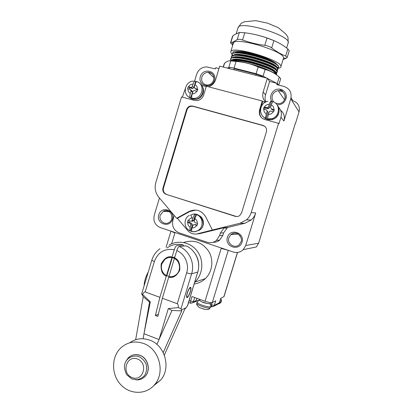 <?xml version="1.0" encoding="UTF-8"?>
<svg xmlns="http://www.w3.org/2000/svg" width="413" height="413" viewBox="0 0 413 413"><rect width="100%" height="100%" fill="white"/><g stroke="black" fill="none" stroke-linecap="round" stroke-linejoin="round"><path stroke-width="0.62" d="M207.068 303.503L201.787 301.826M228.27 250.34L212.287 302.548C211.017 302.889 208.596 302.455 205.034 301.253L191.999 296.544L190.574 301.222L190.558 303.25L192.928 302.724L194.786 297.551M212.287 302.548L215.715 300.829L214.316 305.398L211.497 304.902L211.394 306.874L213.826 306.276L214.316 305.398L219.432 302.708L218.957 303.555L217.641 304.252M237.547 252.446L224.006 296.596L220.785 298.289L219.432 302.708L220.836 298.263M262.214 230.903L295.233 123.657M228.234 250.324L221.187 248.404L205.034 301.253M171.617 243.82L174.921 232.901L170.135 230.872M194.213 283.989C198.457 283.385 202.163 281.594 205.344 278.61C212.483 271.852 213.934 259.823 208.658 251.233C202.133 242.183 193.78 239.272 183.604 242.498M159.449 197.992L154.24 215.302C153.068 221.12 155.066 225.204 160.239 227.558L233.273 252.013C237.031 253.112 240.356 252.328 243.242 249.648L245.72 245.503L255.704 212.984C254.831 215.762 253.319 218.1 251.161 220.01L244.919 223.263L227.501 227.522L223.619 232.855L220.372 233.056L224.331 227.609L199.525 233.686L196.794 233.944M262.389 230.96L258.61 243.231L256.38 246.948L243.242 249.648M280.556 110.168C283.938 112.992 285.068 116.6 283.953 120.999L290.762 98.826C292.001 92.682 289.75 88.558 284.005 86.446L276.72 84.588L277.092 83.359L278.145 84.949M212.359 230.02L197.45 233.804C193.64 234.579 190.408 233.505 187.75 230.583L177.368 218.307L176.594 218.286L188.973 211.502C195.974 208.529 201.575 210.341 205.767 216.928L212.359 230.02L239.994 223.247L246.478 219.866C248.714 217.883 250.288 215.447 251.192 212.566L278.579 123.311L278.956 123.73L280.912 117.359C281.971 113.384 281.145 109.941 278.419 107.034M291.041 97.705L292.962 100.777C298.124 102.698 300.148 106.404 299.043 111.902L295.409 123.704M279.766 89.141L280.974 90.943M281.098 89.425L282.683 91.82M218.978 68.543L215.792 67.727L215.431 68.925L206.712 66.896C201.787 67.051 198.426 69.529 196.634 74.335L194.59 81.124M277.092 83.359L269.606 81.449L267.356 78.253L219.701 66.157L215.632 79.626C214.419 83.219 212.055 85.615 208.55 86.807M191.637 218.043L191.333 215.736M213.036 242.276C215.534 242.405 217.765 241.672 219.731 240.072L222.87 235.317L223.619 232.855M269.606 81.449L265.502 94.887C264.79 97.329 264.929 99.683 265.915 101.944M174.1 215.333L172.923 220.196C171.71 226.2 173.796 230.423 179.185 232.865L207.135 242.214C210.506 243.231 213.598 242.637 216.402 240.438L219.597 235.58L220.372 233.056M176.594 218.286L158.742 197.156C155.345 192.856 154.374 187.982 155.83 182.541L181.539 96.895L194.394 100.395L197.244 100.571C200.434 99.961 202.587 98.072 203.707 94.892L206.324 86.219L262.281 101.015L259.57 109.899C258.605 114.628 260.329 117.844 264.728 119.538L278.579 123.311M196.051 210.078L189.701 211.554L177.368 218.307M199.83 215.932C204.507 218.875 204.636 226.675 200.052 229.793L200.011 229.793M196.614 231.228L196.304 231.27M182.376 97.122L185.267 88.738M201.766 85.393L206.216 86.57M202.587 86.931C205.333 91.732 201.611 98.826 196.087 99.347L191.456 98.485M262.281 101.015L262.725 101.521L260.025 110.369C259.256 113.224 259.813 115.733 261.697 117.891M279.08 110.994C278.801 115.031 276.767 117.813 272.983 119.342C269.988 120.25 267.304 119.77 264.929 117.901M262.725 101.521L265.358 102.218M197.419 230.862L197.047 230.991M194.544 231.739L199.587 230.129C208.451 224.145 198.994 209.324 190.295 215.452M188.849 97.045C190.677 98.779 192.871 99.502 195.432 99.218C202.933 98.593 206.025 87.226 199.737 83.349M262.818 116.249C265.373 119.398 268.672 120.405 272.714 119.269C278.703 117.457 281.15 109.151 276.989 104.737M166.114 194.316L235.131 216.314C236.861 216.81 238.446 216.505 239.891 215.395L241.59 212.85L266.395 131.85C267.03 128.68 265.884 126.528 262.942 125.387L192.685 106.069L190.687 105.96C188.627 106.389 187.239 107.638 186.521 109.698L162.975 187.982C162.366 191.023 163.409 193.134 166.114 194.316L236.556 216.551M265.146 126.662L263.21 125.629L193.114 106.353L191.121 106.244C189.061 106.673 187.678 107.917 186.96 109.972L163.471 188.07C162.861 191.1 163.904 193.207 166.604 194.389M227.501 227.522L224.331 227.609M265.585 102.099C262.931 99.259 262.121 95.888 263.164 92.001L267.356 78.253M189.397 220.805L188.922 222.37L191.534 223.226L192.344 224.853L190.486 230.986L192.019 231.631C194.378 232.06 196.552 231.574 198.539 230.17C203.862 226.577 202.989 217.29 197.115 214.853L195.204 214.233C194.482 214.424 193.738 215.674 192.974 217.976C190.976 217.878 189.443 218.709 188.38 220.475L190.672 221.223L191.73 221.074L192.974 217.976M197.115 214.853C196.392 215.049 195.654 216.298 194.89 218.601L194.167 220.991L194.988 222.638L197.636 223.505L197.032 225.508L194.378 224.636L193.299 224.801L192.076 227.888C191.57 229.649 191.456 230.836 191.735 231.456L192.396 231.585M190.486 230.986L189.789 230.748L190.156 227.253L190.883 224.863L190.063 223.221L187.44 222.359L188.922 222.37M195.05 224.636L197.161 225.07M195.561 214.254L193.697 220.392L193.186 221.094L192.133 221.244M190.894 89.941L191.663 90.514L192.468 92.068L190.625 98.196L192.51 98.707L192.148 98.454L194.368 98.464C202.793 97.773 205.049 84.376 197.197 81.686C196.485 81.387 195.752 82.368 194.993 84.613L194.275 87.009L195.091 88.573L197.719 89.28L197.115 91.278L194.058 90.54L192.923 91.505L192.205 93.896C191.611 96.064 191.56 97.551 192.05 98.361L192.148 98.454M197.517 89.941L195.803 89.125M196.645 81.676L195.654 81.475L193.811 87.613L192.664 88.573L189.67 87.845L189.273 89.177M272.776 101.743L271.336 101.417L269.395 107.757L268.424 108.696L264.981 107.958L264.557 109.337M267.159 110.756L267.985 112.357L266.049 118.686L268.068 119.233L272.1 118.614C279.911 116.342 280.654 104.257 273.153 101.696C272.709 101.464 272.105 102.512 271.341 104.845L270.582 107.318L271.465 108.949L274.273 109.703L273.638 111.768L270.112 111.025L269.162 111.964L268.409 114.437C267.774 116.636 267.567 118.128 267.789 118.913L267.851 119.016M274.062 110.385L272.286 109.91L271.377 108.924M187.44 222.359L188.044 220.361L188.38 220.475M188.54 86.828L191.219 87.468L192.375 86.503L193.093 84.113C191.111 84.128 189.598 85.037 188.54 86.828L188.209 86.74L187.61 88.738L190.212 89.43L191.023 90.994L190.305 93.384C189.748 95.398 189.675 96.849 190.083 97.742L190.625 98.196M271.336 101.417L271.129 101.159C270.68 100.927 270.071 101.975 269.307 104.308L268.548 106.776L269.395 107.757M268.548 106.776L267.567 107.726L264.098 106.988L264.981 107.958M267.985 112.357L266.256 109.791L263.468 109.047L264.098 106.988M267.128 111.417L266.375 113.89C265.765 115.991 265.554 117.462 265.745 118.309L266.049 118.686M193.093 84.113C193.852 81.862 194.585 80.886 195.303 81.185L195.654 81.475M188.209 86.74L189.67 87.845M194.735 282.28L194.936 282.089C202.948 274.506 204.11 260.691 197.517 251.532C191.018 242.297 178.209 239.525 169.031 245.146M174.58 258.285L171.906 257.614C169.351 257.185 167.033 257.758 164.952 259.323L161.751 264.041C160.631 269.08 162.19 272.957 166.439 275.667L168.979 276.359M174.668 258.43L174.394 258.476C180.207 261.243 181.343 270.448 176.351 274.521C174.167 276.354 171.689 277.03 168.917 276.55L174.394 258.476M172.329 257.542L166.878 275.559M171.906 257.614L166.439 275.667M196.867 303.379L197.218 302.218C196.397 303.705 208.839 307.886 210.527 306.689L210.382 307.654L209.763 307.974C207.037 308.656 196.087 304.742 196.867 303.379C195.912 303.839 198.064 307.448 200.599 307.969L200.522 307.938M219.953 301.144L221.575 300.824L221.058 302.104L219.623 302.233M200.821 308.067L204.662 309.254M207.021 309.549L208.751 309.285L209.763 307.974M218.771 303.741L219.716 303.462L220.702 302.213M221.198 302.037L219.912 303.328M210.382 307.654L208.942 309.156M163.218 352.563L181.735 310.896L181.002 308.723L178.416 307.623C178.349 305.305 177.972 304.004 177.28 303.72L186.676 272.797C189.464 264.196 184.833 253.897 176.779 250.593L174.575 257.882C178.576 259.54 180.285 263.695 179.701 270.345C176.527 276.085 172.871 278.352 168.741 277.144L162.35 298.243L157.833 316.43L155.386 315.511L159.883 297.339L166.263 276.261C162.299 274.578 160.611 270.438 161.199 263.845C164.328 258.14 167.957 255.864 172.082 257.02L174.286 249.741C164.694 248.213 158.06 252.121 154.385 261.455L145.19 291.95C144.504 291.728 143.621 292.543 142.542 294.402L141.654 293.937L143.228 296.668L135.671 339.718M143.228 296.668L149.542 302.135L143.105 338.753M156.894 344.406L159.041 339.558L143.987 333.74L150.327 301.882L149.542 302.135M150.327 301.882L142.542 294.402M171.947 310.442L159.041 339.558L168.308 308.547L171.947 310.442L181.735 310.896M178.416 307.623L168.308 308.547M162.35 298.243L177.28 303.72M145.19 291.95L159.883 297.339M183.759 245.967L183.279 244.924L176.728 245.668C175.902 245.993 175.086 247.346 174.286 249.741M172.082 257.02L172.097 257.521L174.823 257.051M174.224 257.707L174.74 257.325M181.498 309.853L186.067 307.762L184.719 309.265L164.328 355.113M176.779 250.593C177.58 248.198 178.39 246.84 179.206 246.515L185.958 245.854M169.5 276.643C171.607 277.128 173.961 276.421 176.563 274.531C182.696 269.462 178.581 259.204 174.58 258.383L174.575 257.882M168.741 277.144L169.067 276.581M155.386 315.511L158.38 314.231M166.516 275.652L166.955 275.6M166.594 275.693L166.263 276.261M172.097 257.521C170.29 257.041 168.179 257.459 165.763 258.76M185.68 245.735C195.39 249.509 201.064 261.801 197.724 272.084L187.61 305.672L186.067 307.762M187.244 293.008C186.635 295.094 186.459 296.524 186.712 297.293C187.543 299.678 191.864 289.472 190.852 287.551C189.965 286.896 188.762 288.713 187.244 293.008M187.404 292.946C186.852 294.825 186.691 296.111 186.919 296.808C187.667 298.955 191.56 289.766 190.646 288.037C189.846 287.448 188.767 289.085 187.404 292.946M186.671 297.179L186.975 296.911M190.223 287.799L190.156 287.402M189.851 287.665L190.114 287.846M153.739 385.654L160.729 380.022C171.261 368.035 165.035 345.418 149.971 340.229C142.609 337.612 135.836 338.474 129.636 342.816M143.724 343.544C135.03 340.529 127.343 342.031 120.673 348.04C111.242 357.028 111.2 374.421 120.632 384.549C129.909 394.854 146.341 394.983 154.746 384.498C165.556 372.185 159.175 348.902 143.724 343.544M130.807 355.929C133.771 354.339 136.884 354.158 140.146 355.376C147.988 358.148 151.024 370.043 145.381 376.088L143.197 378.029M125.924 361.308L128.226 357.89C131.613 354.679 135.552 353.864 140.043 355.433C147.89 358.21 150.926 370.105 145.283 376.155C142.691 378.995 139.506 380.213 135.732 379.815M235.555 57.35L235.699 56.87M234.594 68.739L256.587 74.309L261.192 75.961M224.238 63.695L225.193 62.75C227.295 61.129 229.153 60.51 230.764 60.887L236.076 61.449C243.758 62.012 251.125 63.855 258.182 66.973L265.11 69.482L263.06 76.193L256.127 73.71L234.052 68.124C231.394 67.469 229.633 67.262 228.761 67.505L227.171 68.057M278.641 85.078L277.211 83.534M263.06 76.193L266.726 78.093M267.547 78.522L276.653 83.245M278.801 84.908L280.706 78.687L279.245 77.024L277.247 83.555M265.11 69.482C270.329 70.819 275.043 73.333 279.245 77.024M229.948 60.783C238.193 59.281 269.968 68.826 276.343 74.727M276.529 67.34C274.206 62.451 240.619 52.425 234.279 55.311M275.838 69.766C273.685 64.975 239.674 54.826 233.49 57.722M275.146 72.198C273.169 67.5 238.709 57.216 232.695 60.128M233.071 55.92L232.519 56.085L232.855 56.488M276.638 70.499L277.758 69.952L277.443 69.616M277.903 69.823L277.727 68.568C275.037 62.508 231.569 50.804 231.301 56.705L231.27 56.793M275.869 72.843L277.015 72.327L276.674 71.96M277.185 72.182L277.242 71.986C280.592 67.211 231.151 52.668 230.583 59.064L230.557 59.152M230.686 59.224L230.939 60.52M276.462 74.541L276.524 74.34C279.792 70.112 234.868 56.189 230.366 60.819M271.821 71.888C267.387 69.317 260.944 66.86 252.503 64.511M275.822 74.325L276.467 74.159L274.903 72.321C268.269 66.57 235.281 57.686 230.65 60.866M252.121 33.933C259.467 35.373 266.566 37.537 273.416 40.412M231.445 58.233L231.295 56.793C232.462 51.269 275.037 62.895 277.644 68.821L277.887 69.88L276.798 70.68M276.555 70.747L276.039 70.85M232.137 55.869L231.992 54.464C232.999 48.755 275.781 60.386 278.372 66.447L278.61 67.52L277.551 68.331M278.625 67.464L278.45 66.188C275.832 60.061 232.457 48.336 232.013 54.346L231.987 54.433M277.402 68.15L278.496 67.577L278.212 67.273M277.221 64.908C274.738 59.931 241.564 50.03 235.074 52.905M274.666 68.925L275.012 68.883M278.651 67.159L276.984 67.577C277.892 62.74 236.102 50.448 233.33 55.466M273.819 71.263L274.222 71.222M276.261 70.127L276.256 69.916C276.947 65.12 235.136 52.89 232.586 57.866M275.533 72.523L275.528 72.249C276.008 67.5 234.176 55.327 231.848 60.257M276.467 74.159L276.369 74.748M230.753 60.597L230.599 59.126C232.116 53.458 277.83 66.622 277.195 71.831L277.164 72.239L276.039 73.029M275.786 73.096L275.337 73.178M274.846 73.24L274.278 73.277M234.316 55.213L234.052 54.981M233.299 43.339L233.459 42.973C235.575 36.432 285.863 51.708 283.488 58.176L286.194 58.228L287.2 57.464L289.26 50.727L287.84 48.935C283.561 45.461 278.92 42.684 273.912 40.613L266.999 38.006C259.756 35.451 252.348 33.701 244.77 32.756L239.375 32.441L234.486 34.62L232.529 36.251M232.855 53.489L232.86 52.317C232.922 51.233 236.05 50.98 242.25 51.558C249.54 52.637 257.077 54.681 264.872 57.691C271.578 60.288 275.76 62.75 277.417 65.068M264.872 57.691C252.255 52.936 235.895 50.443 234.073 53.07M232.039 54.279L231.347 53.556L230.753 51.744C231.326 44.872 284.696 61.088 280.83 66.963C280.546 67.722 279.462 68.197 277.588 68.377M277.319 68.403L276.787 68.434M287.2 57.464L285.662 56.049C280.892 54.191 276.235 51.48 271.682 47.923C269.921 46.628 267.614 45.766 264.764 45.342C257.056 44.336 249.659 42.565 242.565 40.02C239.968 39.142 238.177 39.018 237.196 39.643L232.462 42.332L230.521 42.9L232.762 45.11M286.194 58.228L283.091 59.56M283.488 58.176L280.85 66.891M237.444 252.457L223.856 296.751M212.205 302.584L211.497 304.902L210.578 304.572M198.777 300.571L196.356 300.478L193.511 301.738L189.128 300.695M194.322 302.099L195.783 301.449L197.006 298.351M223.035 248.585L222.917 248.982M173.377 231.961L173.264 232.349M245.72 245.503L258.61 243.231M283.953 120.999L280.912 117.359M255.704 212.984L251.192 212.566M299.043 111.902L290.762 98.826M160.265 215.121C158.442 220.315 164.472 225.498 168.958 222.555C171.942 220.749 172.603 217.672 170.936 213.32C168.489 210.475 165.943 209.814 163.311 211.348L160.265 215.121M170.135 212.334C168.06 210.511 165.783 210.186 163.311 211.348L169.382 211.709M158.757 214.745C155.907 223.882 169.764 228.523 172.505 219.267C175.349 210.041 161.426 205.535 158.757 214.745M242.033 242.152C245.007 232.643 230.191 227.852 227.403 237.341C224.414 246.752 239.158 251.687 242.033 242.152M276.978 104.726C281.336 104.985 284.335 103.043 285.977 98.908C287.716 93.56 282.828 88.098 277.36 89.223C271.878 90.163 268.77 97.07 271.826 101.5M214.481 80.267C217.372 70.871 203.062 67.221 200.346 76.581C197.44 85.889 211.688 89.683 214.481 80.267M222.87 235.317L219.597 235.58M235.131 216.314L235.462 216.335M162.975 187.982L163.471 188.07M186.521 109.698L186.96 109.972M192.685 106.069L193.114 106.353M262.942 125.387L263.21 125.629M197.45 233.804L199.525 233.686M239.994 223.247L244.919 223.263M265.502 94.887L263.164 92.001M259.57 109.899L260.025 110.369M188.973 211.502L189.701 211.554M192.246 220.366L193.697 220.392M187.776 222.468C187.678 224.548 188.467 226.143 190.156 227.253M192.076 227.888C194.074 227.991 195.612 227.16 196.681 225.395M197.29 223.392C197.388 221.301 196.588 219.706 194.89 218.601M187.941 88.821C187.843 90.87 188.627 92.388 190.305 93.384M192.205 93.896C194.182 93.885 195.705 92.982 196.769 91.185M197.373 89.182C197.471 87.128 196.676 85.605 194.993 84.613M269.307 104.308C267.19 104.308 265.574 105.232 264.454 107.081M273.907 109.6C274 107.473 273.143 105.888 271.341 104.845M263.824 109.14C263.731 111.257 264.578 112.842 266.375 113.89M268.409 114.437C270.525 114.442 272.146 113.523 273.272 111.67M192.344 224.853L190.883 224.863M191.534 223.226L190.063 223.221M194.378 224.636L195.814 224.631M192.468 92.068L191.023 90.994M186.093 93.89C186.981 95.785 188.369 97.132 190.264 97.943M190.811 87.432L192.257 88.537M196.505 89.673L195.091 88.573M192.375 86.503L193.811 87.613M266.886 107.726L267.743 108.696M272.286 109.91L271.465 108.949M260.711 112.284C261.393 115.206 263.102 117.266 265.833 118.469M240.335 236.143C237.568 232.772 234.403 232.276 230.841 234.651L228.854 237.697C226.665 243.763 234.935 249.184 239.37 244.537L241.073 241.744C242.173 239.602 241.197 237.021 238.156 233.995C235.482 232.658 233.046 232.875 230.841 234.651L238.224 234.068M284.929 98.841C285.631 93.679 283.401 90.953 278.243 90.659C275.316 91.118 273.344 92.755 272.332 95.558C271.661 98.087 272.208 100.261 273.974 102.073M275.574 103.167L279.642 103.642C282.249 102.987 284.01 101.371 284.918 98.8C285.538 97.783 285.337 96.033 284.314 93.55C282.642 91.309 280.618 90.344 278.243 90.659L284.531 99.791M213.521 76.09C212.514 73.741 210.738 72.492 208.204 72.332C205.07 72.497 202.938 74.108 201.807 77.164C201.085 81.913 203.02 84.546 207.61 85.068C210.516 84.737 212.514 83.106 213.598 80.179C214.259 77.494 213.65 75.3 211.766 73.586L208.204 72.332L213.862 77.639M154.385 261.455C152.733 260.856 151.891 260.397 151.86 260.076L151.865 260.061M167.064 247.898C172.014 244.475 177.42 243.484 183.279 244.924M181.002 308.723L191.627 273.798C195.086 263.153 189.226 250.417 179.206 246.515M186.676 272.797C189.046 273.582 190.698 273.917 191.627 273.798L197.724 272.084L187.347 306.152M131.979 377.544C143.037 382.195 148.742 363.383 137.575 359.036C126.538 354.545 120.937 373.13 131.979 377.544M258.182 66.973L256.127 73.71M236.076 61.449L234.052 68.124M230.764 60.887L228.761 67.505M224.569 63.246L223.402 67.097M237.945 27.965L237.981 27.852C238.946 19.664 292.404 35.91 288.129 43.086L286.632 47.991M274.903 72.321L273.499 72.812M287.84 48.935L285.662 56.049M232.984 42.668L232.338 44.805M232.86 35.807L230.764 42.751M239.375 32.441L237.196 39.643M244.77 32.756L242.565 40.02M266.999 38.006L264.764 45.342M273.912 40.613L271.682 47.923M233.66 69.704L234.248 68.677L256.199 74.237M255.719 75.3L256.282 74.257L262.054 76.322L262.56 77.035M228.797 68.465L229.84 68.155M210.702 306.616L213.826 306.276L218.957 303.555L219.499 302.636M197.254 302.115L195.783 301.449L192.928 302.724L190.331 303.157L188.571 302.517M170.884 231.43L166.098 247.279M219.731 240.072L216.402 240.438M196.087 99.347L195.829 99.156M191.121 106.244L190.687 105.96M251.161 220.01L246.478 219.866M226.918 227.955L223.738 228.053M199.587 230.129L198.539 230.17C196.438 231.554 194.172 231.982 191.735 231.456M191.73 221.074L193.186 221.094M189.195 215.4C183.362 218.622 183.842 228.033 189.789 230.748M192.05 98.361L194.368 98.464L195.432 99.218M193.774 81.129C184.9 80.922 181.957 94.489 190.083 97.742M191.219 87.468L192.664 88.573M267.567 107.726L268.424 108.696M267.789 118.913L272.1 118.614L272.714 119.269M267.975 101.288C259.478 102.543 257.831 115.315 265.745 118.309M205.344 278.61L194.936 282.089M176.661 274.438L176.351 274.521M211.544 302.683L211.322 302.905C210.671 303.891 208.55 303.927 204.967 303.013C201.9 302.259 199.825 300.912 198.741 298.981M202.422 308.656C204.9 309.523 207.011 309.735 208.751 309.285M218.864 303.648L219.716 303.462M221.575 300.824L220.831 298.284M197.218 302.218L198.059 300.984L199.567 300.354M210.754 306.441C211.157 306.26 210.857 305.31 209.845 303.586M144.214 285.445C144.008 284.211 144.787 278.078 148.257 272.033M159.991 248.745C156.037 251.574 153.326 255.353 151.86 260.076L141.654 293.937M197.873 271.971C200.047 263.365 198.064 255.977 191.921 249.803M190.259 287.34L190.852 287.551M186.599 296.689L186.919 296.808M154.746 384.498L160.729 380.022M131.824 378.958L137.059 379.769C140.534 378.907 143.146 377.306 144.896 374.963C146.532 371.932 146.956 368.37 146.161 364.261C144.452 360.544 141.809 357.901 138.236 356.326C130.998 354.994 126.146 359.119 124.752 364.189C124.06 366.749 124.654 370.203 126.543 374.545L131.824 378.958M235.968 57.324L236.112 56.844M224.249 63.659L223.221 67.051M236.251 33.567L237.981 27.852L241.166 23.304L244.346 21.765L255.74 20.65L267.448 23.128L278.233 27.645L285.409 33.629L287.458 36.261L288.021 37.542L288.16 42.988M275.91 74.304L276.173 74.593M231.987 54.475L232.973 55.554M276.256 69.916L277.923 69.498M232.318 57.928L231.295 56.793M275.528 72.249L277.195 71.831M231.652 60.303L230.599 59.126M232.865 52.312L233.644 53.179M232.54 36.215L230.521 42.9M230.753 51.744L233.324 43.236M233.459 42.973L232.462 42.332"/></g></svg>
